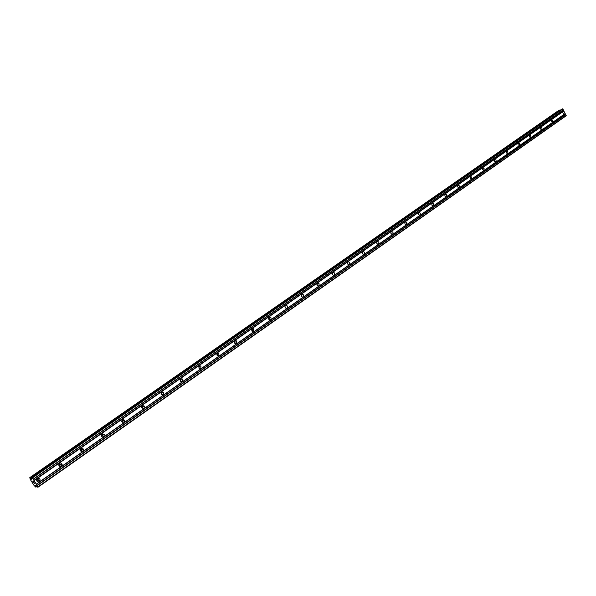 <?xml version="1.0" encoding="UTF-8"?>
<svg xmlns="http://www.w3.org/2000/svg" width="596" height="596" viewBox="0 0 596 596"><rect width="100%" height="100%" fill="white"/><g stroke="black" fill="none" stroke-linecap="round" stroke-linejoin="round"><path stroke-width="0.89" d="M563.578 114.425L562.684 112.152L563.578 114.425M552.82 121.956L551.464 121.204L551.926 119.662L552.82 121.956M541.861 129.63L540.594 129.101L540.728 127.417L542.002 127.946L541.861 129.63M530.708 137.452L529.404 136.909L529.553 135.218L530.85 135.754L530.708 137.452M519.332 145.417L518.013 144.873L518.17 143.167L519.488 143.703L519.332 145.417M507.747 153.53L506.399 152.978L506.57 151.265L507.919 151.809L507.747 153.53M495.939 161.799L494.561 161.24L494.747 159.512L496.118 160.071L495.939 161.799M483.9 170.232L482.492 169.666L482.693 167.93L484.094 168.489L483.9 170.232M471.63 178.83L470.192 178.256L470.4 176.505L471.831 177.079L471.63 178.83M459.106 187.598L457.646 187.01L457.87 185.252L459.33 185.833L459.106 187.598M446.344 196.538L444.847 195.942L445.085 194.177L446.575 194.765L446.344 196.538M433.322 205.665L432.473 205.732L431.787 205.054L432.04 203.281L432.882 203.206L433.568 203.884L433.322 205.665M420.031 214.97L419.144 215.037L418.459 214.351L418.735 212.563L419.614 212.496L420.299 213.182L420.031 214.97M406.465 224.469L405.541 224.536L404.863 223.835L405.153 222.047L406.07 221.98L406.755 222.68L406.465 224.469M392.622 234.168L391.647 234.221L390.879 233.267L390.991 232.045L391.825 231.561C393.129 232.112 393.397 232.984 392.622 234.168M378.482 244.069L377.462 244.114L376.709 243.146L376.828 241.924L377.715 241.432C379.019 242.013 379.272 242.892 378.482 244.069M364.044 254.187L362.971 254.216L362.226 253.233L362.368 252.019L363.314 251.519C364.61 252.13 364.849 253.017 364.044 254.187M349.301 264.512L348.369 264.631L347.639 264.013L347.423 262.769L347.908 261.994L348.824 261.882L349.554 262.493L349.785 263.737L349.301 264.512M334.229 275.069L333.231 275.173L332.523 274.532L332.292 273.542L332.821 272.528L333.805 272.417L334.52 273.057L334.758 274.048L334.229 275.069M318.838 285.849L317.973 286.013L317.065 285.283L317.4 283.294L318.465 283.197L319.158 283.852L318.838 285.849M303.096 296.875L302.142 297.024L301.271 296.264L301.636 294.29L302.574 294.141L303.461 294.901L303.096 296.875M287.004 308.147L285.946 308.281L285.231 307.692L284.962 306.508L285.521 305.539L286.564 305.405L287.287 305.986L287.563 307.171L287.004 308.147M270.547 319.68L269.37 319.776L269.042 317.042L270.197 316.938L270.882 317.549L271.113 318.718L270.547 319.68M253.71 331.473L252.399 331.525L252.175 328.806L253.471 328.746L253.71 331.473M236.485 343.534L235.025 343.534L234.928 340.852L236.366 340.845L236.485 343.534M218.851 355.887L217.242 355.797L217.272 353.175L218.859 353.249L218.851 355.887M199.191 365.788L200.949 365.966L200.8 368.529L199.027 368.335L199.191 365.788L199.533 366.235M182.316 381.477L180.379 381.149L180.677 378.713L182.607 379.019L182.316 381.477M163.379 394.738L161.285 394.261L161.717 391.945L163.803 392.406L163.379 394.738M143.979 408.327L141.736 407.671L142.288 405.503L144.515 406.137L143.979 408.327M124.095 422.259L121.726 421.417L122.374 419.405L124.728 420.217L124.095 422.259M103.704 436.54L101.231 435.512L101.953 433.657L104.419 434.655L103.704 436.54M82.799 451.187C81.496 451.775 80.646 451.373 80.237 449.98L81.011 448.274L82.613 448.118L83.559 449.451L82.799 451.187M61.343 466.214C59.92 466.824 59.049 466.37 58.721 464.835L59.518 463.271C60.934 462.66 61.805 463.107 62.14 464.619L61.343 466.214M59.548 463.248L60.352 464.679L59.511 466.288M39.329 481.635C37.779 482.268 36.885 481.762 36.647 480.1L37.473 478.663C39.008 478.022 39.895 478.528 40.148 480.167L39.329 481.635M37.615 478.573L38.42 480.167L37.444 481.717M161.047 393.055L161.181 394.068M141.677 406.323L141.848 407.873M121.845 420.001L122.016 421.953M101.536 434.067L101.663 436.347M80.728 448.52L80.788 451.083M59.391 463.368L59.779 464.664L59.354 466.176M37.518 478.633L37.913 480.167L37.354 481.657M33.518 482.633L34.307 483.445M34.032 483.006L34.59 483.445M34.084 482.641L34.695 483.557L34.091 483.55L34.695 483.55M33.272 482.008L32.735 481.195M32.661 481.084L33.607 481.873M33.063 481.017L33.778 482.089M35.596 485.643L35.76 487.118L34.009 485.397L30.202 479.318L29.8 477.605L31.685 479.296L31.595 477.597L32.407 477.918L37.995 486.843L37.578 487.148L35.872 485.449M38.069 487.155L566.133 115.833L562.892 109.008L561.842 109.128L31.595 477.597M560.009 110.402L559.085 110.186L29.8 477.605M80.937 448.326L81.712 449.57L81.011 451.247M101.789 433.784L102.512 434.827L101.953 436.585M122.135 419.606L122.769 420.441L122.366 422.281M141.982 405.779L142.511 406.405L142.273 408.32M161.36 392.295L161.687 394.701M180.268 379.138L180.625 381.403M198.744 366.302L199.116 368.417M216.78 353.763L217.16 355.73M234.414 341.53L234.787 343.333M251.639 329.581L252.004 331.205M268.483 317.914L268.826 319.344M284.962 306.53L285.26 307.737M301.077 295.415L301.323 296.361M316.863 284.605L317.012 285.179M34.106 480.629L563.898 110.99M36.304 484.131L565.194 113.553M33.89 480.413L563.689 110.878M33.227 479.348L563.294 110.104M33.175 479.139L563.347 109.902M32.407 477.918L562.892 109.008M32.087 477.597L562.587 108.844M31.499 479.095L31.893 478.819M30.679 478.283L31.61 477.634M29.994 477.605L559.383 110.066M35.954 487.118L36.885 486.463M35.79 486.448L36.423 486.001M37.995 486.843L566.2 115.535M37.235 485.621L565.746 114.641M37.019 485.405L565.544 114.529M36.356 484.347L565.15 113.754M142.369 406.167L141.699 406.256M122.694 420.247L121.986 420.329M102.475 434.693L101.804 434.752M81.697 449.488L81.071 449.526M60.352 464.642L59.779 464.664M40.148 480.167L37.913 480.167M62.14 464.619L60.352 464.679M83.559 449.451L81.712 449.57M104.419 434.655L102.512 434.827M124.728 420.217L122.769 420.441M144.515 406.137L142.511 406.405M163.803 392.406L161.747 392.719M182.607 379.019L180.506 379.376M200.949 365.966L198.818 366.369M218.859 353.249L216.84 353.659M236.366 340.845L234.563 341.232M253.471 328.746L251.87 329.111M270.197 316.938L268.789 317.273M286.564 305.405L285.32 305.718M302.574 294.141L301.472 294.424M318.249 283.13L317.273 283.391M333.589 272.357L332.724 272.603M348.608 261.83L347.84 262.046M363.314 251.519L362.629 251.728M377.715 241.432L377.104 241.618M391.825 231.561L391.274 231.732M405.645 221.883L405.153 222.047M419.189 212.414L418.742 212.556M432.465 203.132L432.063 203.266M445.48 194.035L445.108 194.154"/></g></svg>
